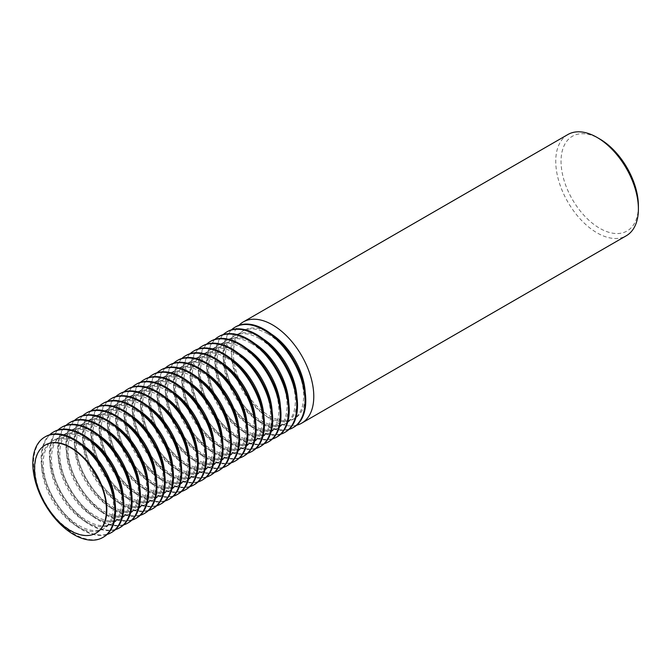 <?xml version="1.0" encoding="UTF-8"?>
<svg xmlns="http://www.w3.org/2000/svg" width="672" height="672" viewBox="0 0 672 672"><rect width="100%" height="100%" fill="white"/><g stroke="black" fill="none" stroke-linecap="round" stroke-linejoin="round"><path stroke-width="0.5" stroke-dasharray="3.36 2.52" d="M567.857 134.543A58.447 33.743 -120 0 0 558.894 181.373A58.447 33.743 -120 0 0 597.072 232.873A58.447 33.743 -120 0 0 626.296 235.763M296.629 425.225A58.447 33.743 60 0 1 272.462 420.286A58.447 33.743 60 0 1 235.679 373.069A58.447 33.743 60 0 1 238.938 325.307M638.4 205.96A54.701 31.584 60 0 1 599.718 228.287A54.701 31.584 60 0 1 561.044 161.297A54.701 31.584 60 0 1 599.718 138.961M267.7 333.816A50.82 29.341 60 0 1 300.905 378.605A50.82 29.341 60 0 1 293.11 419.328A50.82 29.341 60 0 1 267.7 416.816A50.82 29.341 60 0 1 234.494 372.028A50.82 29.341 60 0 1 242.29 331.304A50.82 29.341 60 0 1 267.7 333.816M293.773 427.241A58.002 33.491 60 0 1 264.768 424.368A58.002 33.491 60 0 1 226.876 373.254A58.002 33.491 60 0 1 235.763 326.777M289.01 429.425A58.002 33.491 60 0 1 264.012 424.805A58.002 33.491 60 0 1 227.22 377.126A58.002 33.491 60 0 1 231.504 329.801M305.222 392.591A50.82 29.341 60 0 1 294.764 418.37A50.82 29.341 60 0 1 269.354 415.859A50.82 29.341 60 0 1 236.149 371.07A50.82 29.341 60 0 1 243.944 330.347A50.82 29.341 60 0 1 269.354 332.867A50.82 29.341 60 0 1 271.505 334.177M259.434 338.596A50.82 29.341 60 0 1 292.631 383.376A50.82 29.341 60 0 1 284.844 424.108A50.82 29.341 60 0 1 259.434 421.588A50.82 29.341 60 0 1 226.229 376.799A50.82 29.341 60 0 1 234.016 336.076A50.82 29.341 60 0 1 259.434 338.596M285.499 432.012A58.002 33.491 60 0 1 256.502 429.139A58.002 33.491 60 0 1 218.61 378.025A58.002 33.491 60 0 1 227.497 331.548M280.745 434.196A58.002 33.491 60 0 1 255.746 429.576A58.002 33.491 60 0 1 218.954 381.898A58.002 33.491 60 0 1 223.23 334.58M296.957 397.362A50.82 29.341 60 0 1 286.499 423.15A50.82 29.341 60 0 1 261.08 420.63A50.82 29.341 60 0 1 227.884 375.85A50.82 29.341 60 0 1 235.67 335.118A50.82 29.341 60 0 1 261.08 337.638A50.82 29.341 60 0 1 263.231 338.957M251.16 343.367A50.82 29.341 60 0 1 284.365 388.156A50.82 29.341 60 0 1 276.57 428.879A50.82 29.341 60 0 1 251.16 426.359A50.82 29.341 60 0 1 217.963 381.578A50.82 29.341 60 0 1 225.75 340.847A50.82 29.341 60 0 1 251.16 343.367M277.234 436.792A58.002 33.491 60 0 1 248.228 433.919A58.002 33.491 60 0 1 210.336 382.805A58.002 33.491 60 0 1 219.232 336.328M272.479 438.967A58.002 33.491 60 0 1 247.481 434.347A58.002 33.491 60 0 1 210.68 386.677A58.002 33.491 60 0 1 214.964 339.352M288.691 402.142A50.82 29.341 60 0 1 278.225 427.921A50.82 29.341 60 0 1 252.815 425.41A50.82 29.341 60 0 1 219.61 380.621A50.82 29.341 60 0 1 227.405 339.898A50.82 29.341 60 0 1 252.815 342.409A50.82 29.341 60 0 1 254.965 343.728M242.894 348.138A50.82 29.341 60 0 1 276.091 392.927A50.82 29.341 60 0 1 268.304 433.65A50.82 29.341 60 0 1 242.894 431.138A50.82 29.341 60 0 1 209.689 386.35A50.82 29.341 60 0 1 217.484 345.626A50.82 29.341 60 0 1 242.894 348.138M268.96 441.563A58.002 33.491 60 0 1 239.963 438.69A58.002 33.491 60 0 1 202.07 387.576A58.002 33.491 60 0 1 210.958 341.099M264.205 443.747A58.002 33.491 60 0 1 239.207 439.127A58.002 33.491 60 0 1 202.415 391.448A58.002 33.491 60 0 1 206.69 344.123M280.417 406.913A50.82 29.341 60 0 1 269.959 432.701A50.82 29.341 60 0 1 244.549 430.181A50.82 29.341 60 0 1 211.344 385.392A50.82 29.341 60 0 1 219.139 344.669A50.82 29.341 60 0 1 244.549 347.189A50.82 29.341 60 0 1 246.7 348.499M234.62 352.918A50.82 29.341 60 0 1 267.826 397.698A50.82 29.341 60 0 1 260.03 438.43A50.82 29.341 60 0 1 234.62 435.91A50.82 29.341 60 0 1 201.424 391.121A50.82 29.341 60 0 1 209.21 350.398A50.82 29.341 60 0 1 234.62 352.918M260.694 446.334A58.002 33.491 60 0 1 231.689 443.461A58.002 33.491 60 0 1 193.796 392.356A58.002 33.491 60 0 1 202.692 345.87M255.94 448.518A58.002 33.491 60 0 1 230.941 443.898A58.002 33.491 60 0 1 194.149 396.22A58.002 33.491 60 0 1 198.425 348.902M272.152 411.684A50.82 29.341 60 0 1 261.685 437.472A50.82 29.341 60 0 1 236.275 434.952A50.82 29.341 60 0 1 203.078 390.172A50.82 29.341 60 0 1 210.865 349.44A50.82 29.341 60 0 1 236.275 351.96A50.82 29.341 60 0 1 238.426 353.279M226.355 357.689A50.82 29.341 60 0 1 259.552 402.478A50.82 29.341 60 0 1 251.765 443.201A50.82 29.341 60 0 1 226.355 440.681A50.82 29.341 60 0 1 193.15 395.9A50.82 29.341 60 0 1 200.945 355.177A50.82 29.341 60 0 1 226.355 357.689M252.42 451.114A58.002 33.491 60 0 1 223.423 448.241A58.002 33.491 60 0 1 185.531 397.127A58.002 33.491 60 0 1 194.418 350.65M247.666 453.289A58.002 33.491 60 0 1 222.667 448.669A58.002 33.491 60 0 1 185.875 400.999A58.002 33.491 60 0 1 190.151 353.674M263.878 416.464A50.82 29.341 60 0 1 253.42 442.243A50.82 29.341 60 0 1 228.01 439.732A50.82 29.341 60 0 1 194.804 394.943A50.82 29.341 60 0 1 202.6 354.22A50.82 29.341 60 0 1 228.01 356.731A50.82 29.341 60 0 1 230.16 358.05M218.081 362.468A50.82 29.341 60 0 1 251.286 407.249A50.82 29.341 60 0 1 243.499 447.972A50.82 29.341 60 0 1 218.081 445.46A50.82 29.341 60 0 1 184.884 400.672A50.82 29.341 60 0 1 192.671 359.948A50.82 29.341 60 0 1 218.081 362.468M244.154 455.885A58.002 33.491 60 0 1 215.149 453.012A58.002 33.491 60 0 1 177.257 401.898A58.002 33.491 60 0 1 186.152 355.421M239.4 458.069A58.002 33.491 60 0 1 214.402 453.449A58.002 33.491 60 0 1 177.61 405.77A58.002 33.491 60 0 1 181.885 358.445M255.612 421.235A50.82 29.341 60 0 1 245.146 447.023A50.82 29.341 60 0 1 219.736 444.503A50.82 29.341 60 0 1 186.539 399.714A50.82 29.341 60 0 1 194.326 358.991A50.82 29.341 60 0 1 219.736 361.511A50.82 29.341 60 0 1 221.886 362.821M209.815 367.24A50.82 29.341 60 0 1 243.02 412.02A50.82 29.341 60 0 1 235.225 452.752A50.82 29.341 60 0 1 209.815 450.232A50.82 29.341 60 0 1 176.618 405.443A50.82 29.341 60 0 1 184.405 364.72A50.82 29.341 60 0 1 209.815 367.24M235.889 460.656A58.002 33.491 60 0 1 206.884 457.783A58.002 33.491 60 0 1 168.991 406.678A58.002 33.491 60 0 1 177.878 360.192M231.134 462.84A58.002 33.491 60 0 1 206.136 458.22A58.002 33.491 60 0 1 169.336 410.542A58.002 33.491 60 0 1 173.62 363.224M247.338 426.006A50.82 29.341 60 0 1 236.88 451.794A50.82 29.341 60 0 1 211.47 449.274A50.82 29.341 60 0 1 178.265 404.494A50.82 29.341 60 0 1 186.06 363.77A50.82 29.341 60 0 1 211.47 366.282A50.82 29.341 60 0 1 213.62 367.601M201.55 372.011A50.82 29.341 60 0 1 234.746 416.8A50.82 29.341 60 0 1 226.96 457.523A50.82 29.341 60 0 1 201.55 455.003A50.82 29.341 60 0 1 168.344 410.222A50.82 29.341 60 0 1 176.14 369.499A50.82 29.341 60 0 1 201.55 372.011M227.615 465.436A58.002 33.491 60 0 1 198.618 462.563A58.002 33.491 60 0 1 160.726 411.449A58.002 33.491 60 0 1 169.613 364.972M222.86 467.611A58.002 33.491 60 0 1 197.862 463A58.002 33.491 60 0 1 161.07 415.321A58.002 33.491 60 0 1 165.346 367.996M239.072 430.786A50.82 29.341 60 0 1 228.614 456.565A50.82 29.341 60 0 1 203.204 454.054A50.82 29.341 60 0 1 169.999 409.265A50.82 29.341 60 0 1 177.786 368.542A50.82 29.341 60 0 1 203.204 371.062A50.82 29.341 60 0 1 205.346 372.372M193.276 376.79A50.82 29.341 60 0 1 226.481 421.571A50.82 29.341 60 0 1 218.686 462.294A50.82 29.341 60 0 1 193.276 459.782A50.82 29.341 60 0 1 160.079 414.994A50.82 29.341 60 0 1 167.866 374.27A50.82 29.341 60 0 1 193.276 376.79M219.349 470.207A58.002 33.491 60 0 1 190.344 467.334A58.002 33.491 60 0 1 152.452 416.22A58.002 33.491 60 0 1 161.347 369.743M214.595 472.391A58.002 33.491 60 0 1 189.596 467.771A58.002 33.491 60 0 1 152.804 420.092A58.002 33.491 60 0 1 157.08 372.767M230.807 435.557A50.82 29.341 60 0 1 220.34 461.345A50.82 29.341 60 0 1 194.93 458.825A50.82 29.341 60 0 1 161.734 414.036A50.82 29.341 60 0 1 169.52 373.313A50.82 29.341 60 0 1 194.93 375.833A50.82 29.341 60 0 1 197.081 377.143M185.01 381.562A50.82 29.341 60 0 1 218.207 426.342A50.82 29.341 60 0 1 210.42 467.074A50.82 29.341 60 0 1 185.01 464.554A50.82 29.341 60 0 1 151.805 419.765A50.82 29.341 60 0 1 159.6 379.042A50.82 29.341 60 0 1 185.01 381.562M211.075 474.986A58.002 33.491 60 0 1 182.078 472.114A58.002 33.491 60 0 1 144.186 421A58.002 33.491 60 0 1 153.073 374.514M206.321 477.162A58.002 33.491 60 0 1 181.322 472.542A58.002 33.491 60 0 1 144.53 424.872A58.002 33.491 60 0 1 148.806 377.546M222.533 440.328A50.82 29.341 60 0 1 212.075 466.116A50.82 29.341 60 0 1 186.665 463.596A50.82 29.341 60 0 1 153.46 418.816A50.82 29.341 60 0 1 161.255 378.092A50.82 29.341 60 0 1 186.665 380.604A50.82 29.341 60 0 1 188.815 381.923M176.736 386.333A50.82 29.341 60 0 1 209.941 431.122A50.82 29.341 60 0 1 202.154 471.845A50.82 29.341 60 0 1 176.736 469.325A50.82 29.341 60 0 1 143.539 424.544A50.82 29.341 60 0 1 151.326 383.821A50.82 29.341 60 0 1 176.736 386.333M202.81 479.758A58.002 33.491 60 0 1 173.804 476.885A58.002 33.491 60 0 1 135.912 425.771A58.002 33.491 60 0 1 144.808 379.294M198.055 481.933A58.002 33.491 60 0 1 173.057 477.322A58.002 33.491 60 0 1 136.265 429.643A58.002 33.491 60 0 1 140.54 382.318M214.267 445.108A50.82 29.341 60 0 1 203.801 470.887A50.82 29.341 60 0 1 178.391 468.376A50.82 29.341 60 0 1 145.194 423.587A50.82 29.341 60 0 1 152.981 382.864A50.82 29.341 60 0 1 178.391 385.384A50.82 29.341 60 0 1 180.541 386.694M168.47 391.112A50.82 29.341 60 0 1 201.676 435.893A50.82 29.341 60 0 1 193.88 476.616A50.82 29.341 60 0 1 168.47 474.104A50.82 29.341 60 0 1 135.265 429.316A50.82 29.341 60 0 1 143.06 388.592A50.82 29.341 60 0 1 168.47 391.112M194.544 484.529A58.002 33.491 60 0 1 165.539 481.656A58.002 33.491 60 0 1 127.646 430.542A58.002 33.491 60 0 1 136.534 384.065M189.781 486.713A58.002 33.491 60 0 1 164.783 482.093A58.002 33.491 60 0 1 127.991 434.414A58.002 33.491 60 0 1 132.275 387.089M205.993 449.879A50.82 29.341 60 0 1 195.535 475.667A50.82 29.341 60 0 1 170.125 473.147A50.82 29.341 60 0 1 136.92 428.358A50.82 29.341 60 0 1 144.715 387.635A50.82 29.341 60 0 1 170.125 390.155A50.82 29.341 60 0 1 172.276 391.474M160.205 395.884A50.82 29.341 60 0 1 193.402 440.672A50.82 29.341 60 0 1 185.615 481.396A50.82 29.341 60 0 1 160.205 478.876A50.82 29.341 60 0 1 127 434.087A50.82 29.341 60 0 1 134.786 393.364A50.82 29.341 60 0 1 160.205 395.884M186.27 489.308A58.002 33.491 60 0 1 157.273 486.436A58.002 33.491 60 0 1 119.381 435.322A58.002 33.491 60 0 1 128.268 388.836M181.516 491.484A58.002 33.491 60 0 1 156.517 486.864A58.002 33.491 60 0 1 119.725 439.194A58.002 33.491 60 0 1 124.001 391.868M197.728 454.65A50.82 29.341 60 0 1 187.27 480.438A50.82 29.341 60 0 1 161.851 477.918A50.82 29.341 60 0 1 128.654 433.138A50.82 29.341 60 0 1 136.441 392.414A50.82 29.341 60 0 1 161.851 394.926A50.82 29.341 60 0 1 164.002 396.245M151.931 400.655A50.82 29.341 60 0 1 185.136 445.444A50.82 29.341 60 0 1 177.341 486.167A50.82 29.341 60 0 1 151.931 483.647A50.82 29.341 60 0 1 118.734 438.866A50.82 29.341 60 0 1 126.521 398.143A50.82 29.341 60 0 1 151.931 400.655M178.004 494.08A58.002 33.491 60 0 1 148.999 491.207A58.002 33.491 60 0 1 111.107 440.093A58.002 33.491 60 0 1 120.002 393.616M173.25 496.255A58.002 33.491 60 0 1 148.252 491.644A58.002 33.491 60 0 1 111.451 443.965A58.002 33.491 60 0 1 115.735 396.64M189.462 459.43A50.82 29.341 60 0 1 178.996 485.209A50.82 29.341 60 0 1 153.586 482.698A50.82 29.341 60 0 1 120.38 437.909A50.82 29.341 60 0 1 128.176 397.186A50.82 29.341 60 0 1 153.586 399.706A50.82 29.341 60 0 1 155.736 401.016M143.665 405.434A50.82 29.341 60 0 1 176.862 450.215A50.82 29.341 60 0 1 169.075 490.938A50.82 29.341 60 0 1 143.665 488.426A50.82 29.341 60 0 1 110.46 443.638A50.82 29.341 60 0 1 118.255 402.914A50.82 29.341 60 0 1 143.665 405.434M169.73 498.851A58.002 33.491 60 0 1 140.734 495.978A58.002 33.491 60 0 1 102.841 444.864A58.002 33.491 60 0 1 111.728 398.387M164.976 501.035A58.002 33.491 60 0 1 139.978 496.415A58.002 33.491 60 0 1 103.186 448.736A58.002 33.491 60 0 1 107.461 401.419M181.188 464.201A50.82 29.341 60 0 1 170.73 489.989A50.82 29.341 60 0 1 145.32 487.469A50.82 29.341 60 0 1 112.115 442.68A50.82 29.341 60 0 1 119.91 401.957A50.82 29.341 60 0 1 145.32 404.477A50.82 29.341 60 0 1 147.47 405.796M135.391 410.206A50.82 29.341 60 0 1 168.596 454.994A50.82 29.341 60 0 1 160.801 495.718A50.82 29.341 60 0 1 135.391 493.198A50.82 29.341 60 0 1 102.194 448.417A50.82 29.341 60 0 1 109.981 407.686A50.82 29.341 60 0 1 135.391 410.206M161.465 503.63A58.002 33.491 60 0 1 132.46 500.758A58.002 33.491 60 0 1 94.567 449.644A58.002 33.491 60 0 1 103.463 403.158M156.71 505.806A58.002 33.491 60 0 1 131.712 501.186A58.002 33.491 60 0 1 94.92 453.516A58.002 33.491 60 0 1 99.196 406.19M172.922 468.972A50.82 29.341 60 0 1 162.456 494.76A50.82 29.341 60 0 1 137.046 492.24A50.82 29.341 60 0 1 103.849 447.46A50.82 29.341 60 0 1 111.636 406.736A50.82 29.341 60 0 1 137.046 409.248A50.82 29.341 60 0 1 139.196 410.567M127.126 414.977A50.82 29.341 60 0 1 160.322 459.766A50.82 29.341 60 0 1 152.536 500.489A50.82 29.341 60 0 1 127.126 497.969A50.82 29.341 60 0 1 93.92 453.188A50.82 29.341 60 0 1 101.716 412.465A50.82 29.341 60 0 1 127.126 414.977M153.191 508.402A58.002 33.491 60 0 1 124.194 505.529A58.002 33.491 60 0 1 86.302 454.415A58.002 33.491 60 0 1 95.189 407.938M148.436 510.586A58.002 33.491 60 0 1 123.438 505.966A58.002 33.491 60 0 1 86.646 458.287A58.002 33.491 60 0 1 90.922 410.962M164.648 473.752A50.82 29.341 60 0 1 154.19 499.531A50.82 29.341 60 0 1 128.78 497.02A50.82 29.341 60 0 1 95.575 452.231A50.82 29.341 60 0 1 103.37 411.508A50.82 29.341 60 0 1 128.78 414.028A50.82 29.341 60 0 1 130.931 415.338M118.852 419.756A50.82 29.341 60 0 1 152.057 464.537A50.82 29.341 60 0 1 144.27 505.26A50.82 29.341 60 0 1 118.852 502.748A50.82 29.341 60 0 1 85.655 457.96A50.82 29.341 60 0 1 93.442 417.236A50.82 29.341 60 0 1 118.852 419.756M144.925 513.173A58.002 33.491 60 0 1 115.92 510.3A58.002 33.491 60 0 1 78.028 459.186A58.002 33.491 60 0 1 86.923 412.709M140.171 515.357A58.002 33.491 60 0 1 115.172 510.737A58.002 33.491 60 0 1 78.38 463.058A58.002 33.491 60 0 1 82.656 415.741M156.383 478.523A50.82 29.341 60 0 1 145.916 504.311A50.82 29.341 60 0 1 120.506 501.791A50.82 29.341 60 0 1 87.31 457.01A50.82 29.341 60 0 1 95.096 416.279A50.82 29.341 60 0 1 120.506 418.799A50.82 29.341 60 0 1 122.657 420.118M110.586 424.528A50.82 29.341 60 0 1 143.791 469.316A50.82 29.341 60 0 1 135.996 510.04A50.82 29.341 60 0 1 110.586 507.52A50.82 29.341 60 0 1 77.389 462.739A50.82 29.341 60 0 1 85.176 422.008A50.82 29.341 60 0 1 110.586 424.528M136.66 517.952A58.002 33.491 60 0 1 107.654 515.08A58.002 33.491 60 0 1 69.762 463.966A58.002 33.491 60 0 1 78.649 417.48M131.905 520.128A58.002 33.491 60 0 1 106.907 515.508A58.002 33.491 60 0 1 70.106 467.838A58.002 33.491 60 0 1 74.39 420.512M148.109 483.302A50.82 29.341 60 0 1 137.651 509.082A50.82 29.341 60 0 1 112.241 506.562A50.82 29.341 60 0 1 79.036 461.782A50.82 29.341 60 0 1 86.831 421.058A50.82 29.341 60 0 1 112.241 423.57A50.82 29.341 60 0 1 114.391 424.889M102.32 429.299A50.82 29.341 60 0 1 135.517 474.088A50.82 29.341 60 0 1 127.73 514.811A50.82 29.341 60 0 1 102.32 512.291A50.82 29.341 60 0 1 69.115 467.51A50.82 29.341 60 0 1 76.91 426.787A50.82 29.341 60 0 1 102.32 429.299M128.386 522.724A58.002 33.491 60 0 1 99.389 519.851A58.002 33.491 60 0 1 61.496 468.737A58.002 33.491 60 0 1 70.384 422.26M123.631 524.908A58.002 33.491 60 0 1 98.633 520.288A58.002 33.491 60 0 1 61.841 472.609A58.002 33.491 60 0 1 66.116 425.284M139.843 488.074A50.82 29.341 60 0 1 129.385 513.853A50.82 29.341 60 0 1 103.975 511.342A50.82 29.341 60 0 1 70.77 466.553A50.82 29.341 60 0 1 78.557 425.83A50.82 29.341 60 0 1 103.975 428.35A50.82 29.341 60 0 1 106.117 429.66M94.046 434.078A50.82 29.341 60 0 1 127.252 478.859A50.82 29.341 60 0 1 119.456 519.582A50.82 29.341 60 0 1 94.046 517.07A50.82 29.341 60 0 1 60.85 472.282A50.82 29.341 60 0 1 68.636 431.558A50.82 29.341 60 0 1 94.046 434.078M120.12 527.495A58.002 33.491 60 0 1 91.115 524.622A58.002 33.491 60 0 1 53.222 473.508A58.002 33.491 60 0 1 62.118 427.031M115.366 529.679A58.002 33.491 60 0 1 90.367 525.059A58.002 33.491 60 0 1 53.575 477.38A58.002 33.491 60 0 1 57.851 430.063M131.578 492.845A50.82 29.341 60 0 1 121.111 518.633A50.82 29.341 60 0 1 95.701 516.113A50.82 29.341 60 0 1 62.504 471.332A50.82 29.341 60 0 1 70.291 430.601A50.82 29.341 60 0 1 95.701 433.121A50.82 29.341 60 0 1 97.852 434.44M85.781 438.85A50.82 29.341 60 0 1 118.978 483.638A50.82 29.341 60 0 1 111.191 524.362A50.82 29.341 60 0 1 85.781 521.842A50.82 29.341 60 0 1 52.576 477.061A50.82 29.341 60 0 1 60.371 436.33A50.82 29.341 60 0 1 85.781 438.85M111.846 532.274A58.002 33.491 60 0 1 82.849 529.402A58.002 33.491 60 0 1 44.957 478.288A58.002 33.491 60 0 1 53.844 431.81M107.092 534.45A58.002 33.491 60 0 1 82.093 529.83A58.002 33.491 60 0 1 45.301 482.16A58.002 33.491 60 0 1 49.577 434.834M123.304 497.624A50.82 29.341 60 0 1 112.846 523.404A50.82 29.341 60 0 1 87.436 520.884A50.82 29.341 60 0 1 54.23 476.104A50.82 29.341 60 0 1 62.026 435.38A50.82 29.341 60 0 1 87.436 437.892A50.82 29.341 60 0 1 89.586 439.211M96.104 533.064A50.82 29.341 60 0 1 70.896 530.435A50.82 29.341 60 0 1 37.75 485.831A50.82 29.341 60 0 1 45.284 445.04M77.507 443.621A50.82 29.341 60 0 1 110.712 488.41A50.82 29.341 60 0 1 102.925 529.133A50.82 29.341 60 0 1 77.507 526.621A50.82 29.341 60 0 1 44.31 481.832A50.82 29.341 60 0 1 52.097 441.109A50.82 29.341 60 0 1 77.507 443.621M103.58 537.046A58.002 33.491 60 0 1 74.575 534.173A58.002 33.491 60 0 1 36.683 483.059A58.002 33.491 60 0 1 45.578 436.582M115.038 502.396A50.82 29.341 60 0 1 104.572 528.175A50.82 29.341 60 0 1 79.162 525.664A50.82 29.341 60 0 1 45.965 480.875A50.82 29.341 60 0 1 53.752 440.152A50.82 29.341 60 0 1 79.162 442.672A50.82 29.341 60 0 1 81.312 443.982M293.11 419.328L294.764 418.37M284.844 424.108L286.499 423.15M276.57 428.879L278.225 427.921M268.304 433.65L269.959 432.701M260.03 438.43L261.685 437.472M251.765 443.201L253.42 442.243M243.499 447.972L245.146 447.023M235.225 452.752L236.88 451.794M226.96 457.523L228.614 456.565M218.686 462.294L220.34 461.345M210.42 467.074L212.075 466.116M202.154 471.845L203.801 470.887M193.88 476.616L195.535 475.667M185.615 481.396L187.27 480.438M177.341 486.167L178.996 485.209M169.075 490.938L170.73 489.989M160.801 495.718L162.456 494.76M152.536 500.489L154.19 499.531M144.27 505.26L145.916 504.311M135.996 510.04L137.651 509.082M127.73 514.811L129.385 513.853M119.456 519.582L121.111 518.633M111.191 524.362L112.846 523.404M102.925 529.133L104.572 528.175M52.097 441.109L53.752 440.152M60.371 436.33L62.026 435.38M68.636 431.558L70.291 430.601M76.91 426.787L78.557 425.83M85.176 422.008L86.831 421.058M93.442 417.236L95.096 416.279M101.716 412.465L103.37 411.508M109.981 407.686L111.636 406.736M118.255 402.914L119.91 401.957M126.521 398.143L128.176 397.186M134.786 393.364L136.441 392.414M143.06 388.592L144.715 387.635M151.326 383.821L152.981 382.864M159.6 379.042L161.255 378.092M167.866 374.27L169.52 373.313M176.14 369.499L177.786 368.542M184.405 364.72L186.06 363.77M192.671 359.948L194.326 358.991M200.945 355.177L202.6 354.22M209.21 350.398L210.865 349.44M217.484 345.626L219.139 344.669M225.75 340.847L227.405 339.898M234.016 336.076L235.67 335.118M242.29 331.304L243.944 330.347"/><path stroke-width="1.01" d="M301.686 423.175L626.296 235.763A58.447 33.743 -120 0 0 638.4 209.009A58.447 33.743 -120 0 0 597.072 137.432L597.072 137.432A58.447 33.743 -120 0 0 567.857 134.543L243.247 321.955A58.447 33.743 60 0 1 272.462 324.845A58.447 33.743 60 0 1 310.64 376.345A58.447 33.743 60 0 1 301.686 423.175A58.447 33.743 60 0 1 296.629 425.225M599.718 138.961L597.072 137.432L599.718 138.961A54.701 31.584 60 0 1 638.4 205.96L638.4 209.009M231.504 329.801A58.002 33.491 60 0 1 235.015 327.214L235.763 326.777A58.002 33.491 60 0 1 264.768 329.65A58.002 33.491 60 0 1 302.66 380.764A58.002 33.491 60 0 1 293.773 427.241L293.017 427.678A58.002 33.491 60 0 1 289.01 429.425M235.015 327.214A58.002 33.491 60 0 1 264.012 330.086A58.002 33.491 60 0 1 301.913 381.192A58.002 33.491 60 0 1 293.017 427.678M271.505 334.177A50.82 29.341 60 0 1 305.222 392.591M223.23 334.58A58.002 33.491 60 0 1 226.741 331.985L227.497 331.548A58.002 33.491 60 0 1 256.502 334.421A58.002 33.491 60 0 1 294.395 385.535A58.002 33.491 60 0 1 285.499 432.012L284.752 432.449A58.002 33.491 60 0 1 280.745 434.196M226.741 331.985A58.002 33.491 60 0 1 255.746 334.858A58.002 33.491 60 0 1 293.639 385.972A58.002 33.491 60 0 1 284.752 432.449M263.231 338.957A50.82 29.341 60 0 1 296.957 397.362M214.964 339.352A58.002 33.491 60 0 1 218.476 336.756L219.232 336.328A58.002 33.491 60 0 1 248.228 339.2A58.002 33.491 60 0 1 286.121 390.314A58.002 33.491 60 0 1 277.234 436.792L276.478 437.22A58.002 33.491 60 0 1 272.479 438.967M218.476 336.756A58.002 33.491 60 0 1 247.481 339.629A58.002 33.491 60 0 1 285.373 390.743A58.002 33.491 60 0 1 276.478 437.22M254.965 343.728A50.82 29.341 60 0 1 288.691 402.142M206.69 344.123A58.002 33.491 60 0 1 210.21 341.536L210.958 341.099A58.002 33.491 60 0 1 239.963 343.972A58.002 33.491 60 0 1 277.855 395.086A58.002 33.491 60 0 1 268.96 441.563L268.212 442A58.002 33.491 60 0 1 264.205 443.747M210.21 341.536A58.002 33.491 60 0 1 239.207 344.408A58.002 33.491 60 0 1 277.099 395.522A58.002 33.491 60 0 1 268.212 442M246.7 348.499A50.82 29.341 60 0 1 280.417 406.913M198.425 348.902A58.002 33.491 60 0 1 201.936 346.307L202.692 345.87A58.002 33.491 60 0 1 231.689 348.743A58.002 33.491 60 0 1 269.581 399.857A58.002 33.491 60 0 1 260.694 446.334L259.938 446.771A58.002 33.491 60 0 1 255.94 448.518M201.936 346.307A58.002 33.491 60 0 1 230.941 349.18A58.002 33.491 60 0 1 268.834 400.294A58.002 33.491 60 0 1 259.938 446.771M238.426 353.279A50.82 29.341 60 0 1 272.152 411.684M190.151 353.674A58.002 33.491 60 0 1 193.67 351.078L194.418 350.65A58.002 33.491 60 0 1 223.423 353.522A58.002 33.491 60 0 1 261.316 404.636A58.002 33.491 60 0 1 252.42 451.114L251.672 451.542A58.002 33.491 60 0 1 247.666 453.289M193.67 351.078A58.002 33.491 60 0 1 222.667 353.951A58.002 33.491 60 0 1 260.56 405.065A58.002 33.491 60 0 1 251.672 451.542M230.16 358.05A50.82 29.341 60 0 1 263.878 416.464M181.885 358.445A58.002 33.491 60 0 1 185.396 355.858L186.152 355.421A58.002 33.491 60 0 1 215.149 358.294A58.002 33.491 60 0 1 253.05 409.408A58.002 33.491 60 0 1 244.154 455.885L243.407 456.322A58.002 33.491 60 0 1 239.4 458.069M185.396 355.858A58.002 33.491 60 0 1 214.402 358.73A58.002 33.491 60 0 1 252.294 409.844A58.002 33.491 60 0 1 243.407 456.322M221.886 362.821A50.82 29.341 60 0 1 255.612 421.235M173.62 363.224A58.002 33.491 60 0 1 177.131 360.629L177.878 360.192A58.002 33.491 60 0 1 206.884 363.065A58.002 33.491 60 0 1 244.776 414.179A58.002 33.491 60 0 1 235.889 460.656L235.133 461.093A58.002 33.491 60 0 1 231.134 462.84M177.131 360.629A58.002 33.491 60 0 1 206.136 363.502A58.002 33.491 60 0 1 244.028 414.616A58.002 33.491 60 0 1 235.133 461.093M213.62 367.601A50.82 29.341 60 0 1 247.338 426.006M165.346 367.996A58.002 33.491 60 0 1 168.865 365.4L169.613 364.972A58.002 33.491 60 0 1 198.618 367.844A58.002 33.491 60 0 1 236.51 418.958A58.002 33.491 60 0 1 227.615 465.436L226.867 465.872A58.002 33.491 60 0 1 222.86 467.611M168.865 365.4A58.002 33.491 60 0 1 197.862 368.273A58.002 33.491 60 0 1 235.754 419.387A58.002 33.491 60 0 1 226.867 465.872M205.346 372.372A50.82 29.341 60 0 1 239.072 430.786M157.08 372.767A58.002 33.491 60 0 1 160.591 370.18L161.347 369.743A58.002 33.491 60 0 1 190.344 372.616A58.002 33.491 60 0 1 228.236 423.73A58.002 33.491 60 0 1 219.349 470.207L218.593 470.644A58.002 33.491 60 0 1 214.595 472.391M160.591 370.18A58.002 33.491 60 0 1 189.596 373.052A58.002 33.491 60 0 1 227.489 424.166A58.002 33.491 60 0 1 218.593 470.644M197.081 377.143A50.82 29.341 60 0 1 230.807 435.557M148.806 377.546A58.002 33.491 60 0 1 152.326 374.951L153.073 374.514A58.002 33.491 60 0 1 182.078 377.387A58.002 33.491 60 0 1 219.971 428.501A58.002 33.491 60 0 1 211.075 474.986L210.328 475.415A58.002 33.491 60 0 1 206.321 477.162M152.326 374.951A58.002 33.491 60 0 1 181.322 377.824A58.002 33.491 60 0 1 219.215 428.938A58.002 33.491 60 0 1 210.328 475.415M188.815 381.923A50.82 29.341 60 0 1 222.533 440.328M140.54 382.318A58.002 33.491 60 0 1 144.052 379.722L144.808 379.294A58.002 33.491 60 0 1 173.804 382.166A58.002 33.491 60 0 1 211.697 433.28A58.002 33.491 60 0 1 202.81 479.758L202.054 480.194A58.002 33.491 60 0 1 198.055 481.933M144.052 379.722A58.002 33.491 60 0 1 173.057 382.595A58.002 33.491 60 0 1 210.949 433.709A58.002 33.491 60 0 1 202.054 480.194M180.541 386.694A50.82 29.341 60 0 1 214.267 445.108M132.275 387.089A58.002 33.491 60 0 1 135.786 384.502L136.534 384.065A58.002 33.491 60 0 1 165.539 386.938A58.002 33.491 60 0 1 203.431 438.052A58.002 33.491 60 0 1 194.544 484.529L193.788 484.966A58.002 33.491 60 0 1 189.781 486.713M135.786 384.502A58.002 33.491 60 0 1 164.783 387.374A58.002 33.491 60 0 1 202.684 438.488A58.002 33.491 60 0 1 193.788 484.966M172.276 391.474A50.82 29.341 60 0 1 205.993 449.879M124.001 391.868A58.002 33.491 60 0 1 127.512 389.273L128.268 388.836A58.002 33.491 60 0 1 157.273 391.709A58.002 33.491 60 0 1 195.166 442.823A58.002 33.491 60 0 1 186.27 489.308L185.522 489.737A58.002 33.491 60 0 1 181.516 491.484M127.512 389.273A58.002 33.491 60 0 1 156.517 392.146A58.002 33.491 60 0 1 194.41 443.26A58.002 33.491 60 0 1 185.522 489.737M164.002 396.245A50.82 29.341 60 0 1 197.728 454.65M115.735 396.64A58.002 33.491 60 0 1 119.246 394.044L120.002 393.616A58.002 33.491 60 0 1 148.999 396.488A58.002 33.491 60 0 1 186.892 447.602A58.002 33.491 60 0 1 178.004 494.08L177.248 494.516A58.002 33.491 60 0 1 173.25 496.255M119.246 394.044A58.002 33.491 60 0 1 148.252 396.917A58.002 33.491 60 0 1 186.144 448.031A58.002 33.491 60 0 1 177.248 494.516M155.736 401.016A50.82 29.341 60 0 1 189.462 459.43M107.461 401.419A58.002 33.491 60 0 1 110.981 398.824L111.728 398.387A58.002 33.491 60 0 1 140.734 401.26A58.002 33.491 60 0 1 178.626 452.374A58.002 33.491 60 0 1 169.73 498.851L168.983 499.288A58.002 33.491 60 0 1 164.976 501.035M110.981 398.824A58.002 33.491 60 0 1 139.978 401.696A58.002 33.491 60 0 1 177.87 452.81A58.002 33.491 60 0 1 168.983 499.288M147.47 405.796A50.82 29.341 60 0 1 181.188 464.201M99.196 406.19A58.002 33.491 60 0 1 102.707 403.595L103.463 403.158A58.002 33.491 60 0 1 132.46 406.031A58.002 33.491 60 0 1 170.352 457.145A58.002 33.491 60 0 1 161.465 503.63L160.709 504.059A58.002 33.491 60 0 1 156.71 505.806M102.707 403.595A58.002 33.491 60 0 1 131.712 406.468A58.002 33.491 60 0 1 169.604 457.582A58.002 33.491 60 0 1 160.709 504.059M139.196 410.567A50.82 29.341 60 0 1 172.922 468.972M90.922 410.962A58.002 33.491 60 0 1 94.441 408.366L95.189 407.938A58.002 33.491 60 0 1 124.194 410.81A58.002 33.491 60 0 1 162.086 461.924A58.002 33.491 60 0 1 153.191 508.402L152.443 508.838A58.002 33.491 60 0 1 148.436 510.586M94.441 408.366A58.002 33.491 60 0 1 123.438 411.239A58.002 33.491 60 0 1 161.33 462.353A58.002 33.491 60 0 1 152.443 508.838M130.931 415.338A50.82 29.341 60 0 1 164.648 473.752M82.656 415.741A58.002 33.491 60 0 1 86.167 413.146L86.923 412.709A58.002 33.491 60 0 1 115.92 415.582A58.002 33.491 60 0 1 153.821 466.696A58.002 33.491 60 0 1 144.925 513.173L144.178 513.61A58.002 33.491 60 0 1 140.171 515.357M86.167 413.146A58.002 33.491 60 0 1 115.172 416.018A58.002 33.491 60 0 1 153.065 467.132A58.002 33.491 60 0 1 144.178 513.61M122.657 420.118A50.82 29.341 60 0 1 156.383 478.523M74.39 420.512A58.002 33.491 60 0 1 77.902 417.917L78.649 417.48A58.002 33.491 60 0 1 107.654 420.353A58.002 33.491 60 0 1 145.547 471.467A58.002 33.491 60 0 1 136.66 517.952L135.904 518.381A58.002 33.491 60 0 1 131.905 520.128M77.902 417.917A58.002 33.491 60 0 1 106.907 420.79A58.002 33.491 60 0 1 144.799 471.904A58.002 33.491 60 0 1 135.904 518.381M114.391 424.889A50.82 29.341 60 0 1 148.109 483.302M66.116 425.284A58.002 33.491 60 0 1 69.636 422.696L70.384 422.26A58.002 33.491 60 0 1 99.389 425.132A58.002 33.491 60 0 1 137.281 476.246A58.002 33.491 60 0 1 128.386 522.724L127.638 523.16A58.002 33.491 60 0 1 123.631 524.908M69.636 422.696A58.002 33.491 60 0 1 98.633 425.569A58.002 33.491 60 0 1 136.525 476.675A58.002 33.491 60 0 1 127.638 523.16M106.117 429.66A50.82 29.341 60 0 1 139.843 488.074M57.851 430.063A58.002 33.491 60 0 1 61.362 427.468L62.118 427.031A58.002 33.491 60 0 1 91.115 429.904A58.002 33.491 60 0 1 129.007 481.018A58.002 33.491 60 0 1 120.12 527.495L119.364 527.932A58.002 33.491 60 0 1 115.366 529.679M61.362 427.468A58.002 33.491 60 0 1 90.367 430.34A58.002 33.491 60 0 1 128.26 481.454A58.002 33.491 60 0 1 119.364 527.932M97.852 434.44A50.82 29.341 60 0 1 131.578 492.845M49.577 434.834A58.002 33.491 60 0 1 53.096 432.239L53.844 431.81A58.002 33.491 60 0 1 82.849 434.683A58.002 33.491 60 0 1 120.742 485.789A58.002 33.491 60 0 1 111.846 532.274L111.098 532.703A58.002 33.491 60 0 1 107.092 534.45M53.096 432.239A58.002 33.491 60 0 1 82.093 435.112A58.002 33.491 60 0 1 119.986 486.226A58.002 33.491 60 0 1 111.098 532.703M89.586 439.211A50.82 29.341 60 0 1 123.304 497.624M45.284 445.04A50.82 29.341 60 0 1 45.486 444.923A50.82 29.341 60 0 1 70.896 447.443A50.82 29.341 60 0 1 104.093 492.232A50.82 29.341 60 0 1 96.306 532.955A50.82 29.341 60 0 1 96.104 533.064M73.828 439.891A58.002 33.491 60 0 1 111.72 490.997A58.002 33.491 60 0 1 102.824 537.482A58.002 33.491 60 0 1 73.828 534.61A58.002 33.491 60 0 1 35.935 483.496A58.002 33.491 60 0 1 44.822 437.018A58.002 33.491 60 0 1 73.828 439.891M70.501 530.662A50.82 29.341 -120 0 0 95.911 533.182A50.82 29.341 -120 0 0 103.698 492.458A50.82 29.341 -120 0 0 70.501 447.67A50.82 29.341 -120 0 0 45.083 445.158A50.82 29.341 -120 0 0 37.296 485.881A50.82 29.341 -120 0 0 70.501 530.662M44.822 437.018L45.578 436.582A58.002 33.491 60 0 1 74.575 439.454A58.002 33.491 60 0 1 112.468 490.568A58.002 33.491 60 0 1 103.58 537.046L102.824 537.482M81.312 443.982A50.82 29.341 60 0 1 115.038 502.396M238.938 325.307A58.447 33.743 60 0 1 243.247 321.955"/></g></svg>
